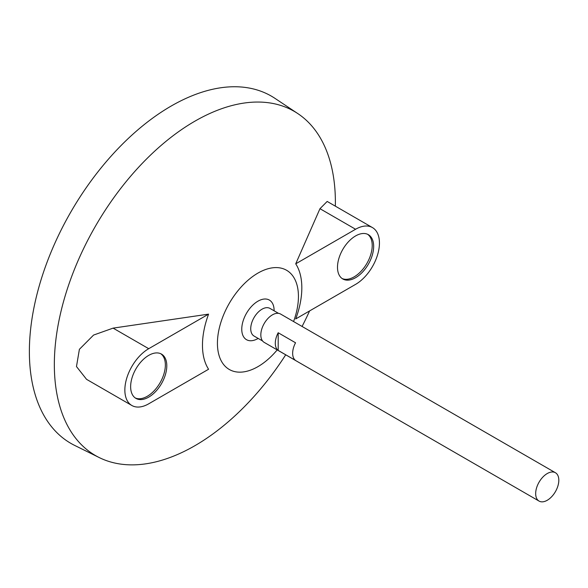 <?xml version="1.0" encoding="UTF-8"?>
<svg xmlns="http://www.w3.org/2000/svg" width="588" height="588" viewBox="0 0 588 588"><rect width="100%" height="100%" fill="white"/><g stroke="black" fill="none" stroke-linecap="round" stroke-linejoin="round"><path stroke-width="0.88" d="M547.252 500.27A16.368 9.452 -60 0 1 539.064 501.086A16.368 9.452 -60 0 1 539.064 482.182A16.368 9.452 -60 0 1 555.432 472.737A16.368 9.452 -60 0 1 557.938 485.85A16.368 9.452 -60 0 1 547.252 500.27M539.064 501.086L264.218 342.4A16.368 9.452 -60 0 1 264.218 323.503A16.368 9.452 -60 0 1 280.586 314.051L555.432 472.737M278.19 332.749L295.543 342.775A16.368 9.452 120 0 0 295.543 360.451L278.19 350.426A16.368 9.452 -60 0 1 278.19 332.749L278.19 350.426M262.586 340.974L254.031 336.035A15.949 9.21 -60 0 1 254.031 317.623A15.949 9.21 -60 0 1 269.98 308.413L278.536 313.353M256.331 339.386A22.873 13.208 -60 0 1 241.771 328.596A22.873 13.208 -60 0 1 257.382 301.526A22.873 13.208 -60 0 1 274.023 308.707A30.686 30.686 0 0 1 274.148 310.817M277.198 349.897A57.279 33.075 -60 0 1 257.934 366.647A57.279 33.075 -60 0 1 217.979 335.248A57.279 33.075 -60 0 1 271.075 268.047A57.279 33.075 -60 0 1 293.566 321.548M285.709 354.807A198.729 114.733 -60 0 1 194.863 445.719A198.729 114.733 -60 0 1 99.254 457.574A198.729 114.733 -60 0 1 95.499 226.093A198.729 114.733 -60 0 1 297.844 113.602A198.729 114.733 -60 0 1 335.344 206.16M309.582 310.934A198.729 114.733 -60 0 1 302.07 326.458M295.72 263.821A70.259 40.565 -60 0 1 295.72 318.939L355.578 284.379A33.759 19.492 120 0 0 377.628 254.633A33.759 19.492 120 0 0 372.454 227.585A33.759 19.492 120 0 0 355.578 229.261L295.72 263.821L319.968 208.696L355.578 229.261M372.454 227.585L327.178 201.441L319.968 208.696M208.578 314.132L113.109 328.126L93.58 335.064L79.395 349.316L76.477 366.552L86.561 379.341L131.844 405.485A33.759 19.492 120 0 0 148.72 403.809L208.578 369.249A70.259 40.565 -60 0 1 208.578 314.132L148.72 348.691A33.759 19.492 120 0 0 126.67 378.437A33.759 19.492 120 0 0 131.844 405.485M99.254 457.574L74.683 445.417A200.486 115.748 -60 0 1 70.898 211.886A200.486 115.748 -60 0 1 275.03 98.402L297.844 113.602M148.72 355.373A25.571 14.766 120 0 0 132.013 377.9A25.571 14.766 120 0 0 135.931 398.392A25.571 14.766 120 0 0 161.502 383.633A25.571 14.766 120 0 0 161.502 354.101A25.571 14.766 120 0 0 148.72 355.373M355.578 235.942A25.571 14.766 120 0 0 338.872 258.477A25.571 14.766 120 0 0 342.789 278.962A25.571 14.766 120 0 0 368.367 264.203A25.571 14.766 120 0 0 368.367 234.671A25.571 14.766 120 0 0 355.578 235.942M342.091 278.514A25.571 14.766 120 0 0 366.919 263.365A25.571 14.766 120 0 0 367.618 234.289M135.233 397.944A25.571 14.766 120 0 0 160.061 382.795A25.571 14.766 120 0 0 160.759 353.719M113.109 328.126L148.72 348.691M256.287 339.401A30.686 30.686 0 0 0 258.198 338.445"/></g></svg>
